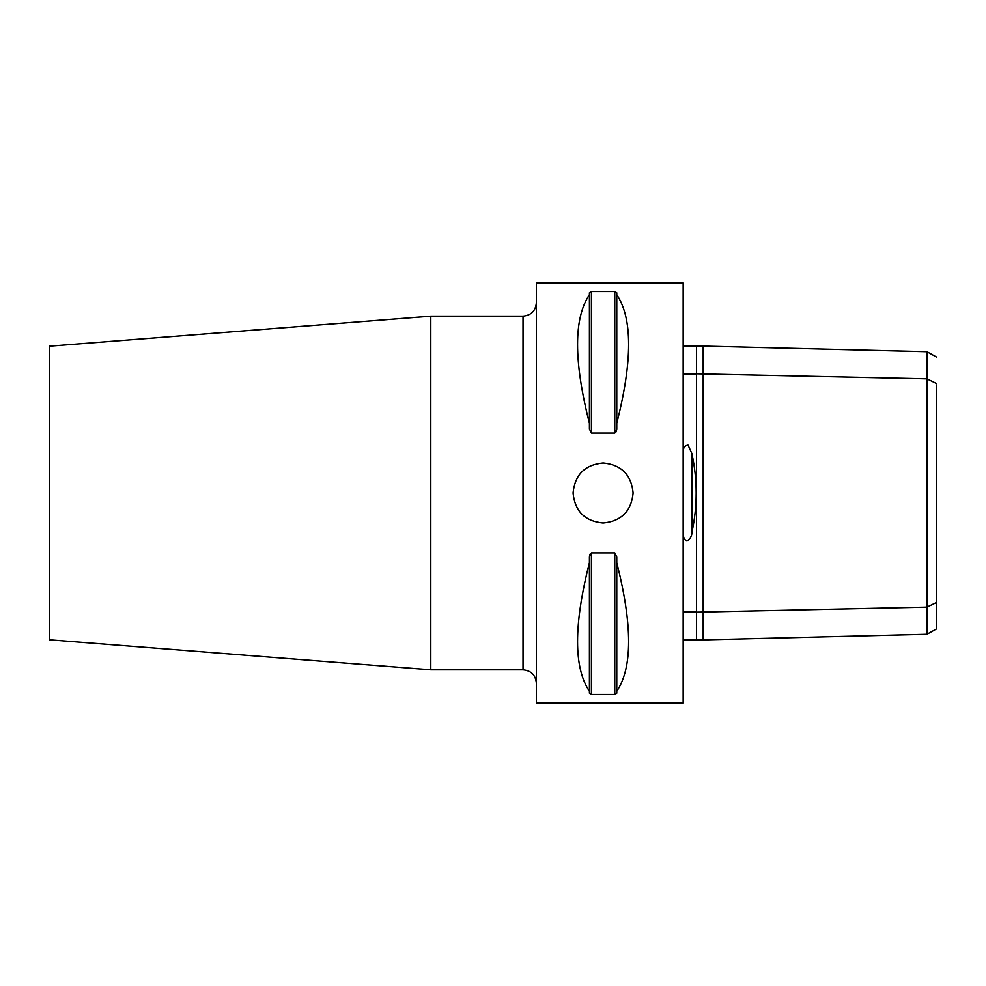 <?xml version="1.0" encoding="UTF-8"?>
<svg xmlns="http://www.w3.org/2000/svg" width="986" height="986" viewBox="0 0 986 986"><rect width="100%" height="100%" fill="white"/><g stroke="black" fill="none" stroke-linecap="round" stroke-linejoin="round"><path stroke-width="1.48" d="M633.111 493L633.111 493C631.336 511.229 621.328 521.237 603.087 523.024C584.858 521.237 574.85 511.229 573.063 493C574.85 474.771 584.858 464.763 603.087 462.976C621.328 464.763 631.336 474.771 633.111 493M696.498 346.086L683.162 346.086M683.162 450.676C683.594 447.324 685.221 445.487 688.068 445.167L691.876 453.548C697.607 479.935 697.607 506.237 691.876 532.452C692.505 536.347 685.973 546.774 683.162 535.324M683.162 639.902L696.498 639.902M683.162 373.965L696.498 373.965M430.796 316.186L49.3 346.209L49.3 639.791L430.796 669.814L430.796 316.186L523.024 316.186L523.024 669.814L430.796 669.814M703.178 346.086L703.178 373.965L696.498 373.817L696.498 345.926L926.926 351.719L926.926 634.281L703.178 639.902L703.178 612.023L926.926 607.142L936.7 602.397L936.7 385.045M926.926 634.281L936.7 628.809L936.7 602.397M936.7 383.603L926.926 378.846L703.178 373.965L703.178 612.023L696.498 612.17L696.498 640.074M683.162 612.023L696.498 612.023M696.498 373.817L696.498 612.17M616.768 423.29L616.768 428.984L614.771 433.076L591.415 433.076L589.418 428.984L589.418 292.817L591.415 291.548L614.771 291.548L616.768 292.817L616.768 294.728C632.581 318.219 632.581 361.073 616.768 423.29L616.768 294.728M589.418 423.29C573.605 361.073 573.605 318.219 589.418 294.728M591.415 433.076L591.415 291.548L589.418 292.817M616.768 292.817L614.771 291.548L614.771 433.076M616.275 431.695L616.768 428.984M589.911 554.305L589.418 557.016L591.415 552.924L614.771 552.924L616.768 557.016L616.768 562.71C632.581 624.927 632.581 667.781 616.768 691.272L616.768 562.71M589.418 693.183L591.415 694.452L589.418 693.183L589.418 557.016M614.771 552.924L614.771 694.452L616.768 693.183L614.771 694.452L591.415 694.452L591.415 552.924M616.768 691.272L616.768 693.183M589.418 691.272C573.605 667.781 573.605 624.927 589.418 562.71M536.372 282.822L536.372 703.178L683.162 703.178L683.162 282.822L536.372 282.822M691.876 532.452L691.876 453.548M926.926 351.706L936.7 357.178M696.498 640.062L703.178 639.902M523.024 669.814C531.134 670.603 535.583 675.053 536.372 683.162M523.024 316.186C531.134 315.397 535.583 310.947 536.372 302.838"/></g></svg>
